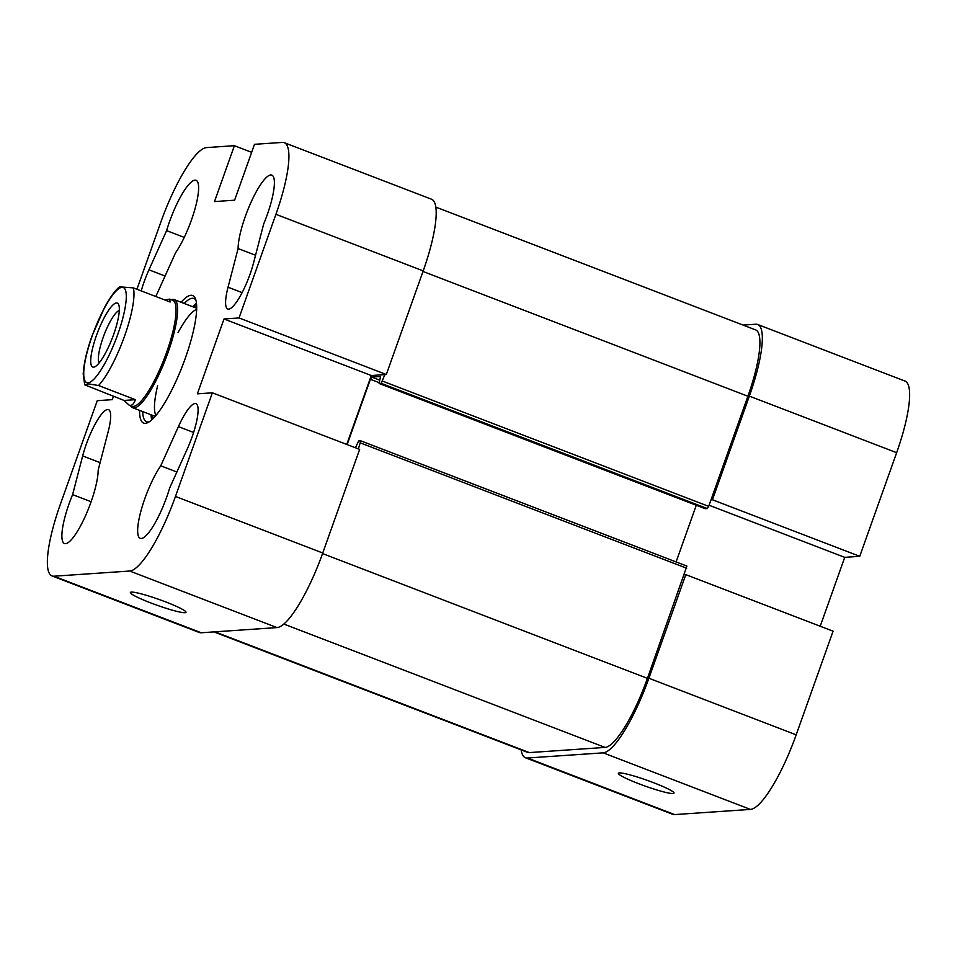 <?xml version="1.0" encoding="UTF-8"?>
<svg xmlns="http://www.w3.org/2000/svg" width="957" height="957" viewBox="0 0 957 957"><rect width="100%" height="100%" fill="white"/><g stroke="black" fill="none" stroke-linecap="round" stroke-linejoin="round"><path stroke-width="1.44" d="M525.429 757.753L672.723 814.311A78.163 17.98 -69 0 0 674.673 814.586L750.432 809.407A78.163 17.98 -69 0 0 796.188 734.82L833.08 631.189L685.798 574.631L648.894 678.25A78.163 17.98 111 0 1 603.137 752.848L527.379 758.016A78.163 17.98 111 0 1 525.429 757.753A78.163 17.98 111 0 1 521.17 749.905M896.649 452.697A78.163 17.98 -69 0 0 904.999 381.065L757.705 324.507A78.163 17.98 111 0 1 749.355 396.126L712.451 499.757L859.745 556.316L896.649 452.697L749.355 396.126M859.745 556.316L844.732 557.345L820.209 626.249M743.099 325.093L755.767 324.232A78.163 17.98 111 0 1 757.705 324.507M685.798 574.631L684.339 574.726M844.732 557.345L709.077 505.248M711.003 499.853L712.451 499.757M653.619 782.706A29.535 3.05 19.6 0 1 673.967 792.767A29.535 3.05 19.6 0 1 645.162 786.092A29.535 3.05 19.6 0 1 618.629 773.065A29.535 3.05 19.6 0 1 653.619 782.706M52.001 575.935L199.295 632.493A78.163 17.98 -69 0 0 201.233 632.768L277.004 627.589A78.163 17.98 -69 0 0 322.748 553.002L359.653 449.383L212.358 392.813L175.466 496.444A78.163 17.98 111 0 1 129.709 571.03L53.939 576.21A78.163 17.98 111 0 1 52.001 575.935A78.163 17.98 111 0 1 60.351 504.303L97.255 400.684L112.268 399.655L113.428 396.365M136.935 289.265L160.812 222.18A78.163 17.98 111 0 1 206.568 147.593L234.393 145.691L251.655 152.319M212.358 392.813L197.357 393.841L224.01 318.968L239.023 317.939L386.317 374.51L423.209 270.879A78.163 17.98 -69 0 0 431.571 199.247L284.277 142.689A78.163 17.98 111 0 1 275.927 214.32L239.023 317.939M234.393 145.691L214.5 201.58L234.609 200.204L254.502 144.316L282.327 142.414A78.163 17.98 111 0 1 284.277 142.689M139.59 410.374A68.33 15.719 -69 0 0 147.809 422.623A68.33 15.719 -69 0 0 182.811 364.952A68.33 15.719 -69 0 0 195.407 298.668A68.33 15.719 -69 0 0 181.112 302.268M141.229 290.916A36.474 8.398 111 0 1 148.945 269.826L166.602 230.637A43.424 9.989 111 0 1 196.053 180.299A43.424 9.989 111 0 1 194.893 209.224A43.424 9.989 111 0 1 175.538 252.815L157.869 292.005A36.474 8.398 111 0 1 155.752 296.491M187.333 448.797L169.676 487.986A43.424 9.989 111 0 1 140.224 538.324A43.424 9.989 111 0 1 141.385 509.399A43.424 9.989 111 0 1 160.74 465.808L178.409 426.619A36.474 8.398 111 0 1 195.946 403.651A36.474 8.398 111 0 1 187.333 448.797M72.6 494.625L82.661 455.951A36.474 8.398 111 0 1 108.524 409.632A36.474 8.398 111 0 1 108.237 431.416L98.176 470.078A43.424 9.989 111 0 1 84.838 517.27A43.424 9.989 111 0 1 64.454 543.504A43.424 9.989 111 0 1 72.6 494.625L91.118 501.731M263.677 223.998L253.617 262.673A36.474 8.398 111 0 1 227.754 308.991A36.474 8.398 111 0 1 228.041 287.208L238.102 248.545A43.424 9.989 111 0 1 251.44 201.353A43.424 9.989 111 0 1 271.824 175.119A43.424 9.989 111 0 1 263.677 223.998M184.199 303.453A66.009 15.18 111 0 1 193.912 298.5A66.009 15.18 111 0 1 195.934 300.259M149.268 421.786A66.009 15.18 111 0 1 146.577 421.738A66.009 15.18 111 0 1 142.677 411.558M151.098 414.788A66.009 15.18 -69 0 0 151.685 419.908M196.472 303.273A66.009 15.18 -69 0 0 192.608 306.683M386.317 374.51L371.304 375.539L346.769 444.431M224.01 318.968L371.304 375.539M150.751 602.91A29.535 3.05 19.6 0 1 130.631 592.251A29.535 3.05 19.6 0 1 159.209 599.525A29.535 3.05 19.6 0 1 185.957 611.954A29.535 3.05 19.6 0 1 150.751 602.91M166.602 230.637L184.246 237.408M238.102 248.545L255.543 255.244M176.878 472.004L160.74 465.808M213.901 631.907L527.51 752.346A72.373 16.652 -69 0 0 529.305 752.597L605.075 747.417A72.373 16.652 -69 0 0 647.434 678.357L686.899 566.089L360.813 440.878M705.177 508.669L707.319 508.574L708.682 506.361L747.896 396.234A72.373 16.652 -69 0 0 755.635 329.902L435.83 207.095M676.097 561.938L696.277 505.272M355.418 447.756L358.66 440.974L360.765 440.842L358.397 448.893M384.858 374.606L381.185 383.326L379.08 383.458L380.539 376.496L371.747 377.094L370.395 379.295L347.152 444.574M155.907 415.494A57.898 13.326 111 0 1 157.63 385.767M178.038 332.617A57.898 13.326 111 0 1 196.663 309.386M153.06 418.616A63.306 14.558 111 0 1 152.402 415.29M193.924 307.185A63.306 14.558 111 0 1 196.628 305.163M135.356 399.679C133.801 404.237 131.683 406.043 129.016 405.074L124.063 400.445L84.718 384.834L88.523 383.889L98.535 385.527L135.356 399.679L124.063 400.445M129.016 405.074L132.018 406.223A56.75 13.051 -69 0 0 140.619 401.689A56.75 13.051 -69 0 0 169.305 344.329A56.75 13.051 -69 0 0 172.703 300.283L169.7 299.122L170.131 302.017L133.31 287.878L119.541 286.849M164.795 299.96L169.7 299.122M130.595 405.672A57.898 13.326 -69 0 0 132.652 407.706A57.898 13.326 -69 0 0 165.848 358.432A57.898 13.326 -69 0 0 174.174 299.601A57.898 13.326 -69 0 0 171.279 299.732M99.181 362.882A28.471 6.555 111 0 1 103.105 337.582A28.471 6.555 111 0 1 119.29 310.499M96.394 335.656A34.261 7.883 -69 0 0 94.815 366.818A34.261 7.883 -69 0 0 112.376 337.893A34.261 7.883 -69 0 0 118.692 304.661A34.261 7.883 -69 0 0 96.394 335.656M796.188 734.82L648.894 678.25M603.137 752.848L750.432 809.407M674.673 814.586L527.379 758.016M322.748 553.002L175.466 496.444M275.927 214.32L423.209 270.879M201.233 632.768L53.939 576.21M129.709 571.03L277.004 627.589M165.083 276.023L148.945 269.826M228.041 287.208L242.121 292.615M82.661 455.951L100.102 462.65M193.613 432.456L178.409 426.619M360.514 442.971L686.659 568.219M647.434 678.357L322.545 553.589M370.395 379.295L378.984 382.609M371.747 377.094L379.75 380.168M379.139 383.47L705.285 508.717M381.185 383.326L707.319 508.574M382.537 381.113L708.682 506.361M423.006 271.465L747.896 396.234M214.87 631.835L529.305 752.597M283.834 624.048L605.075 747.417M98.535 385.527A56.75 13.051 -69 0 0 124.554 336.11A56.75 13.051 -69 0 0 133.31 287.878M92.195 335.943A50.948 11.723 111 0 1 126.145 293.285A50.948 11.723 111 0 1 96.705 375.981A50.948 11.723 111 0 1 92.195 335.943M360.765 440.842L686.899 566.089M379.08 383.458L705.225 508.705M132.652 407.706L155.166 416.355M174.174 299.601L196.687 308.25M84.718 384.834L83.211 374.223C83.702 363.971 86.632 351.231 92.004 336.027L104.612 307.329C112.579 292.986 117.388 288.464 119.589 286.813"/></g></svg>

